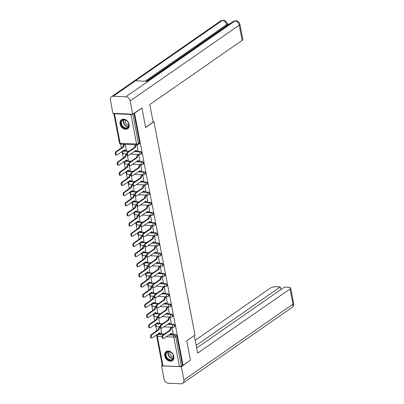 <?xml version="1.0" encoding="UTF-8"?>
<svg xmlns="http://www.w3.org/2000/svg" width="404" height="404" viewBox="0 0 404 404"><rect width="100%" height="100%" fill="white"/><g stroke="black" fill="none" stroke-linecap="round" stroke-linejoin="round"><path stroke-width="0.61" d="M141.233 153.954A1.404 1.071 -124.8 0 0 141.597 152.853A1.404 1.071 -124.8 0 0 140.183 151.505L139.774 151.788A1.404 1.071 55.2 0 1 141.188 153.136A1.404 1.071 55.2 0 1 140.824 154.242L141.233 153.954M143.188 164.12A1.404 1.071 -124.8 0 0 143.551 163.014A1.404 1.071 -124.8 0 0 142.137 161.666L141.728 161.948A1.404 1.071 55.2 0 1 143.142 163.297A1.404 1.071 55.2 0 1 142.779 164.403L143.188 164.12M145.147 174.281A1.404 1.071 -124.8 0 0 145.511 173.18A1.404 1.071 -124.8 0 0 144.097 171.826L143.688 172.109A1.404 1.071 55.2 0 1 145.102 173.462A1.404 1.071 55.2 0 1 144.738 174.563L145.147 174.281M147.101 184.441A1.404 1.071 -124.8 0 0 147.465 183.34A1.404 1.071 -124.8 0 0 146.051 181.987L145.642 182.275A1.404 1.071 55.2 0 1 147.056 183.623A1.404 1.071 55.2 0 1 146.692 184.729L147.101 184.441M149.061 194.607A1.404 1.071 -124.8 0 0 149.424 193.501A1.404 1.071 -124.8 0 0 148.01 192.153L147.601 192.435A1.404 1.071 55.2 0 1 149.015 193.784A1.404 1.071 55.2 0 1 148.652 194.89L149.061 194.607M151.015 204.767A1.404 1.071 -124.8 0 0 151.379 203.667A1.404 1.071 -124.8 0 0 149.965 202.313L149.556 202.596A1.404 1.071 55.2 0 1 150.97 203.949A1.404 1.071 55.2 0 1 150.606 205.05L151.015 204.767M152.975 214.928A1.404 1.071 -124.8 0 0 153.338 213.827A1.404 1.071 -124.8 0 0 151.924 212.474L151.515 212.762A1.404 1.071 55.2 0 1 152.929 214.11A1.404 1.071 55.2 0 1 152.566 215.216L152.975 214.928M154.929 225.094A1.404 1.071 -124.8 0 0 155.293 223.988A1.404 1.071 -124.8 0 0 153.879 222.639L153.469 222.922A1.404 1.071 55.2 0 1 154.883 224.271A1.404 1.071 55.2 0 1 154.52 225.376L154.929 225.094M156.888 235.254A1.404 1.071 -124.8 0 0 157.252 234.153A1.404 1.071 -124.8 0 0 155.838 232.8L155.429 233.083A1.404 1.071 55.2 0 1 156.843 234.436A1.404 1.071 55.2 0 1 156.479 235.537L156.888 235.254M158.843 245.415A1.404 1.071 -124.8 0 0 159.206 244.314A1.404 1.071 -124.8 0 0 157.792 242.961L157.383 243.248A1.404 1.071 55.2 0 1 158.797 244.597A1.404 1.071 55.2 0 1 158.434 245.703L158.843 245.415M160.802 255.581A1.404 1.071 -124.8 0 0 161.166 254.475A1.404 1.071 -124.8 0 0 159.752 253.126L159.343 253.409A1.404 1.071 55.2 0 1 160.757 254.757A1.404 1.071 55.2 0 1 160.393 255.863L160.802 255.581M162.756 265.741A1.404 1.071 -124.8 0 0 163.12 264.64A1.404 1.071 -124.8 0 0 161.706 263.287L161.297 263.57A1.404 1.071 55.2 0 1 162.711 264.923A1.404 1.071 55.2 0 1 162.347 266.024L162.756 265.741M164.716 275.902A1.404 1.071 -124.8 0 0 165.079 274.801A1.404 1.071 -124.8 0 0 163.665 273.447L163.256 273.735A1.404 1.071 55.2 0 1 164.67 275.084A1.404 1.071 55.2 0 1 164.307 276.19L164.716 275.902M166.67 286.067A1.404 1.071 -124.8 0 0 167.034 284.961A1.404 1.071 -124.8 0 0 165.62 283.613L165.211 283.896A1.404 1.071 55.2 0 1 166.625 285.244A1.404 1.071 55.2 0 1 166.266 286.35L166.67 286.067M168.63 296.228A1.404 1.071 -124.8 0 0 168.993 295.127A1.404 1.071 -124.8 0 0 167.579 293.774L167.17 294.056A1.404 1.071 55.2 0 1 168.584 295.41A1.404 1.071 55.2 0 1 168.221 296.511L168.63 296.228M170.584 306.389A1.404 1.071 -124.8 0 0 170.948 305.288A1.404 1.071 -124.8 0 0 169.534 303.934L169.124 304.222A1.404 1.071 55.2 0 1 170.538 305.57A1.404 1.071 55.2 0 1 170.18 306.676L170.584 306.389M172.543 316.554A1.404 1.071 -124.8 0 0 172.907 315.448A1.404 1.071 -124.8 0 0 171.493 314.1L171.084 314.383A1.404 1.071 55.2 0 1 172.498 315.731A1.404 1.071 55.2 0 1 172.134 316.837L172.543 316.554M174.498 326.715A1.404 1.071 -124.8 0 0 174.861 325.609A1.404 1.071 -124.8 0 0 173.447 324.261L173.043 324.543A1.404 1.071 55.2 0 1 174.452 325.897A1.404 1.071 55.2 0 1 174.094 326.998L174.498 326.715M164.741 355.929A5.469 4.181 -124.8 0 0 167.862 360.424A5.469 4.181 -124.8 0 0 172.397 360.605A5.469 4.181 -124.8 0 0 173.811 356.303A5.469 4.181 -124.8 0 0 170.695 351.803A5.469 4.181 -124.8 0 0 166.16 351.621A5.469 4.181 -124.8 0 0 164.741 355.929M120.084 124.018A5.469 4.181 -124.8 0 0 123.2 128.517A5.469 4.181 -124.8 0 0 127.74 128.699A5.469 4.181 -124.8 0 0 129.154 124.392A5.469 4.181 -124.8 0 0 126.038 119.897A5.469 4.181 -124.8 0 0 121.498 119.715A5.469 4.181 -124.8 0 0 120.084 124.018M120.715 144.157L121.442 147.93M122.114 151.414L122.23 152.015M122.473 153.283L123.397 158.09M124.068 161.58L124.185 162.176M124.432 163.443L125.356 168.256M126.028 171.74L126.144 172.336M126.386 173.604L127.311 178.417M127.982 181.901L128.098 182.502M128.346 183.769L129.27 188.577M129.942 192.067L130.058 192.663M130.3 193.93L131.224 198.738M131.896 202.227L132.012 202.823M132.26 204.091L133.184 208.903M133.855 212.388L133.971 212.989M134.214 214.256L135.143 219.064M135.81 222.553L135.926 223.149M136.173 224.417L137.097 229.225M137.769 232.714L137.885 233.31M138.128 234.578L139.057 239.39M139.728 242.875L139.84 243.476M140.087 244.743L141.011 249.551M141.683 253.04L141.799 253.636M142.041 254.904L142.971 259.711M143.642 263.201L143.753 263.797M144.001 265.064L144.925 269.877M145.597 273.362L145.713 273.962M145.955 275.23L146.884 280.038M147.556 283.527L147.667 284.123M147.915 285.391L148.839 290.198M149.51 293.688L149.626 294.284M149.869 295.551L150.798 300.364M151.47 303.848L151.581 304.444M151.828 305.717L152.752 310.524M153.424 314.014L153.54 314.61M153.783 315.877L154.712 320.685M155.383 324.175L155.495 324.771M155.742 326.038L156.666 330.851M157.338 334.335L157.388 334.603M141.92 108.075L134.537 113.206L183.083 365.307L190.466 360.176L186.729 340.764L195.006 335.017L153.934 121.74L145.657 127.487L141.92 108.075L141.531 108.06M113.832 113.413A1.404 0.455 -10.9 0 0 113.812 113.519A1.404 0.455 -10.9 0 0 114.448 113.771L130.901 114.448A1.404 0.455 -10.9 0 0 132.416 114.18M134.148 113.191L134.537 113.206M158.954 333.744L157.802 334.542A1.404 1.071 55.2 0 0 157.257 334.694L158.408 333.896A1.404 1.071 55.2 0 1 158.954 333.744L164.484 333.972M169.857 334.194L175.407 334.421L174.255 335.224A1.404 1.071 55.2 0 1 175.669 336.572L181.351 366.08A1.404 0.455 169.1 0 1 179.447 366.549L162.994 365.873A1.404 0.455 169.1 0 1 162.363 365.62L156.676 336.113A1.404 0.455 169.1 0 0 157.313 336.365L162.994 365.873M181.351 366.08L182.502 365.282L183.083 365.307M173.159 333.492L172.139 327.634L171.281 327.664M160.13 327.139L159.651 327.19M159.575 322.852L158.742 317.968M171.2 323.326L170.18 317.468L169.321 317.504M158.171 316.973L157.696 317.024M157.616 312.686L156.787 307.803M169.246 313.166L168.226 307.308L167.367 307.343M156.217 306.813L155.737 306.863M155.661 302.525L154.828 297.642M167.286 303.005L166.266 297.147L165.408 297.177M154.257 296.652L153.783 296.703M153.702 292.365L152.874 287.481M165.332 292.839L164.312 286.981L163.453 287.017M152.303 286.486L151.823 286.537M151.747 282.199L150.914 277.316M163.373 282.679L162.352 276.821L161.494 276.856M150.344 276.326L149.869 276.376M149.788 272.038L148.955 267.155M161.418 272.518L160.398 266.66L159.54 266.69M148.389 266.165L147.909 266.216M147.834 261.878L147 256.995M159.459 262.353L158.439 256.495L157.58 256.53M146.43 256L145.955 256.05M145.874 251.712L145.041 246.829M157.504 252.192L156.484 246.334L155.626 246.369M144.475 245.839L143.996 245.89M143.92 241.552L143.087 236.668M155.545 242.031L154.525 236.173L153.666 236.204M142.516 235.678L142.041 235.729M141.961 231.391L141.127 226.508M153.591 231.866L152.566 226.008L151.712 226.043M140.562 225.513L140.082 225.563M140.006 221.225L139.173 216.342M151.631 221.705L150.611 215.847L149.753 215.882M138.602 215.352L138.128 215.403M138.047 211.065L137.214 206.181M149.677 211.544L148.652 205.686L147.793 205.717M136.648 205.192L136.168 205.242M136.092 200.904L135.259 196.021M147.718 201.379L146.697 195.521L145.839 195.556M134.689 195.026L134.214 195.076M134.133 190.738L133.3 185.855M145.763 191.218L144.738 185.36L143.88 185.396M132.734 184.865L132.254 184.916M132.179 180.578L131.345 175.695M143.804 181.058L142.784 175.2L141.925 175.235M130.775 174.705L130.3 174.755M130.219 170.417L129.386 165.534M141.849 170.892L140.824 165.034L139.966 165.069M128.82 164.544L128.341 164.59M128.265 160.252L127.432 155.368M139.89 160.731L138.87 154.873L138.011 154.909M126.861 154.379L126.386 154.429M126.306 150.091L125.311 144.349M137.936 150.571L136.936 144.829M123.73 150.823L123.321 151.111A1.404 1.071 55.2 0 0 122.771 151.263L123.18 150.975A1.404 1.071 -124.8 0 1 123.73 150.823L129.26 151.051M134.633 151.273L140.183 151.505M125.684 160.989L125.28 161.272A1.404 1.071 55.2 0 0 124.73 161.423L125.139 161.14A1.404 1.071 -124.8 0 1 125.684 160.989L131.214 161.216M136.592 161.438L142.137 161.666M127.644 171.15L127.235 171.432A1.404 1.071 55.2 0 0 126.684 171.584L127.093 171.301A1.404 1.071 -124.8 0 1 127.644 171.15L133.174 171.377M138.547 171.599L144.097 171.826M129.603 181.31L129.194 181.598A1.404 1.071 55.2 0 0 128.644 181.744L129.053 181.462A1.404 1.071 -124.8 0 1 129.603 181.31L135.128 181.537M140.506 181.76L146.051 181.987M131.558 191.476L131.148 191.759A1.404 1.071 55.2 0 0 130.603 191.91L131.007 191.627A1.404 1.071 -124.8 0 1 131.558 191.476L137.087 191.703M142.461 191.925L148.01 192.153M133.517 201.636L133.108 201.919A1.404 1.071 55.2 0 0 132.557 202.071L132.966 201.788A1.404 1.071 -124.8 0 1 133.517 201.636L139.042 201.864M144.42 202.086L149.965 202.313M135.471 211.797L135.062 212.08A1.404 1.071 55.2 0 0 134.517 212.231L134.921 211.948A1.404 1.071 -124.8 0 1 135.471 211.797L141.001 212.024M146.374 212.246L151.924 212.474M137.431 221.963L137.022 222.245A1.404 1.071 55.2 0 0 136.471 222.397L136.88 222.114A1.404 1.071 -124.8 0 1 137.431 221.963L142.96 222.19M148.334 222.412L153.879 222.639M139.385 232.123L138.976 232.406A1.404 1.071 55.2 0 0 138.431 232.558L138.835 232.275A1.404 1.071 -124.8 0 1 139.385 232.123L144.915 232.351M150.288 232.573L155.838 232.8M141.344 242.284L140.935 242.567A1.404 1.071 55.2 0 0 140.385 242.718L140.794 242.435A1.404 1.071 -124.8 0 1 141.344 242.284L146.874 242.511M152.247 242.733L157.792 242.961M143.299 252.45L142.89 252.732A1.404 1.071 55.2 0 0 142.344 252.884L142.748 252.601A1.404 1.071 -124.8 0 1 143.299 252.45L148.829 252.677M154.202 252.899L159.752 253.126M145.258 262.61L144.849 262.893A1.404 1.071 55.2 0 0 144.299 263.044L144.708 262.762A1.404 1.071 -124.8 0 1 145.258 262.61L150.788 262.837M156.161 263.06L161.706 263.287M147.213 272.771L146.803 273.054A1.404 1.071 55.2 0 0 146.258 273.205L146.662 272.922A1.404 1.071 -124.8 0 1 147.213 272.771L152.742 272.998M158.116 273.22L163.665 273.447M149.172 282.936L148.763 283.219A1.404 1.071 55.2 0 0 148.212 283.371L148.621 283.088A1.404 1.071 -124.8 0 1 149.172 282.936L154.702 283.164M160.075 283.381L165.62 283.613M151.126 293.097L150.717 293.38A1.404 1.071 55.2 0 0 150.172 293.531L150.576 293.248A1.404 1.071 -124.8 0 1 151.126 293.097L156.656 293.324M162.029 293.546L167.579 293.774M153.086 303.258L152.677 303.54A1.404 1.071 55.2 0 0 152.126 303.692L152.535 303.409A1.404 1.071 -124.8 0 1 153.086 303.258L158.615 303.485M163.989 303.707L169.534 303.934M155.04 313.423L154.631 313.706A1.404 1.071 55.2 0 0 154.086 313.858L154.49 313.575A1.404 1.071 -124.8 0 1 155.04 313.423L160.57 313.65M165.943 313.868L171.493 314.1M156.999 323.584L156.59 323.867A1.404 1.071 55.2 0 0 156.04 324.018L156.449 323.735A1.404 1.071 -124.8 0 1 156.999 323.584L162.529 323.811M167.902 324.033L173.447 324.261M153.081 121.705L153.934 121.74M161.529 333.012L160.701 328.129M133.982 113.307L139.638 142.693A1.404 1.071 55.2 0 1 139.274 143.794L138.123 144.592A1.404 1.071 55.2 0 0 138.486 143.491L139.638 142.693M182.502 365.282L176.821 335.774A1.404 1.071 -124.8 0 0 175.407 334.421M172.129 327.634L171.306 328.205A1.404 0.783 92.4 0 0 170.816 330.023L170.059 329.992A1.404 0.783 -87.6 0 1 170.549 328.174L171.372 327.599M170.836 330.119L163.413 335.275A1.611 0.899 92.4 0 0 162.807 337.057A1.611 0.899 92.4 0 0 163.635 338.38A1.611 0.899 92.4 0 0 163.989 338.269L171.427 333.214A1.404 0.783 92.4 0 0 172.114 334.098L171.357 334.068A1.404 0.783 -87.6 0 1 170.786 333.553M163.635 338.38L162.878 338.35A1.611 0.899 -87.6 0 1 162.049 337.022A1.611 0.899 -87.6 0 1 162.655 335.244L170.079 330.088M172.114 334.098A1.404 0.783 92.4 0 0 172.422 334.002L173.255 333.426M160.186 327.376L159.681 327.725A1.404 0.783 92.4 0 0 159.191 329.543L151.788 334.795A1.611 0.899 92.4 0 0 151.182 336.577A1.611 0.899 92.4 0 0 152.01 337.906A1.611 0.899 92.4 0 0 152.364 337.789L159.802 332.734A1.404 0.783 92.4 0 0 160.489 333.618A1.404 0.783 92.4 0 0 160.797 333.522L161.625 332.946M160.489 333.618L159.732 333.588A1.404 0.783 -87.6 0 1 159.156 333.073M152.01 337.906L151.253 337.875A1.611 0.899 -87.6 0 1 150.424 336.547A1.611 0.899 -87.6 0 1 151.03 334.764L158.434 329.512A1.404 0.783 -87.6 0 1 158.923 327.695L159.681 327.725M159.747 327.124L158.923 327.695M158.454 329.608L159.206 329.639M170.175 317.468L169.352 318.039A1.404 0.783 92.4 0 0 168.857 319.857L168.104 319.827A1.404 0.783 -87.6 0 1 168.594 318.009L169.417 317.438M168.877 319.958L161.454 325.109A1.611 0.899 92.4 0 0 160.853 326.892A1.611 0.899 92.4 0 0 161.676 328.22A1.611 0.899 92.4 0 0 162.034 328.109L169.473 323.054A1.404 0.783 92.4 0 0 170.16 323.937L169.402 323.907A1.404 0.783 -87.6 0 1 168.827 323.387M161.676 328.22L160.923 328.189A1.611 0.899 -87.6 0 1 160.095 326.861A1.611 0.899 -87.6 0 1 160.701 325.079L168.12 319.928M170.16 323.937A1.404 0.783 92.4 0 0 170.468 323.836L171.296 323.261M168.216 307.308L167.392 307.878A1.404 0.783 92.4 0 0 166.903 309.696L166.145 309.666A1.404 0.783 -87.6 0 1 166.635 307.848L167.458 307.277M166.918 309.792L159.499 314.948A1.611 0.899 92.4 0 0 158.893 316.731A1.611 0.899 92.4 0 0 159.721 318.059A1.611 0.899 92.4 0 0 160.075 317.948L167.514 312.888A1.404 0.783 92.4 0 0 168.2 313.777L167.443 313.741A1.404 0.783 -87.6 0 1 166.872 313.226M159.721 318.059L158.964 318.029A1.611 0.899 -87.6 0 1 158.136 316.701A1.611 0.899 -87.6 0 1 158.742 314.918L166.165 309.762M168.2 313.777A1.404 0.783 92.4 0 0 168.508 313.676L169.337 313.1M186.729 340.774L194.248 335.542M194.263 335.542L197.647 353.131L290.042 288.961A4.207 1.358 -10.9 0 0 290.683 288.022A4.207 1.358 -10.9 0 0 288.779 287.269L284.451 287.093L196.672 348.061M182.765 383.335A4.313 3.298 -124.8 0 0 183.881 379.942L292.971 304.172A4.207 1.358 -10.9 0 0 293.612 303.232C293.9 304.98 293.314 306.424 291.855 307.565L182.765 383.335A4.313 3.298 -124.8 0 1 181.078 383.8L168.463 383.28A4.313 3.298 -124.8 0 1 164.115 379.129L161.565 365.873L162.307 365.352M183.881 379.942L181.325 366.686L161.565 365.873M280.836 289.602L280.32 286.921L275.993 286.744A4.207 1.358 -10.9 0 0 270.276 288.148L195.177 340.309M280.32 286.921L196.157 345.38M181.325 366.686L190.203 360.363M145.637 127.366L153.167 122.139L149.778 104.55L242.173 40.375L239.244 25.164L130.154 100.934L132.704 114.191L141.834 108.075M130.154 100.934A4.313 3.298 -124.8 0 0 125.806 96.783L148.071 81.32L135.456 80.8L113.191 96.263L125.806 96.783M113.191 96.263A4.313 3.298 -124.8 0 0 111.504 96.728A4.313 3.298 -124.8 0 0 110.388 100.121L112.938 113.378L132.704 114.191M229.603 24.003L227.28 23.907M239.885 24.23L239.183 22.568C238.517 22.074 239.183 21.488 235.825 20.72L234.896 21.013A4.313 3.298 -124.8 0 1 239.244 25.164A4.207 1.358 -10.9 0 0 239.885 24.23L242.814 39.441A4.207 1.358 169.1 0 1 242.173 40.375M226.77 25.528L226.599 24.644L227.24 23.705L227.412 24.588A4.207 1.358 169.1 0 1 226.77 25.528L146.531 81.255M145.172 81.199L226.599 24.644A4.313 3.298 -124.8 0 0 222.281 20.493L220.594 20.957L111.504 96.728M170.422 360.307A4.732 3.616 55.2 0 1 165.65 355.747A4.732 3.616 55.2 0 1 168.726 351.51A4.732 3.616 55.2 0 1 173.498 356.07A4.732 3.616 55.2 0 1 170.422 360.307M168.973 351.707A4.383 3.348 -124.8 0 0 167.261 352.182A4.383 3.348 -124.8 0 0 166.453 356.692A4.383 3.348 -124.8 0 0 170.544 359.848A4.383 3.348 -124.8 0 0 172.261 359.378A4.383 3.348 -124.8 0 0 173.064 354.869A4.383 3.348 -124.8 0 0 168.973 351.707M170.129 351.95A3.121 2.384 -124.8 0 0 170.357 355.025A3.121 2.384 -124.8 0 0 173.028 356.798A3.121 2.384 -124.8 0 0 173.478 356.767M166.473 351.445L166.564 351.384A5.434 4.151 -124.8 0 0 166.473 351.445A5.434 4.151 -124.8 0 0 165.473 357.04A5.434 4.151 -124.8 0 0 170.549 360.954A5.434 4.151 -124.8 0 0 172.675 360.368A5.434 4.151 -124.8 0 0 172.776 360.292M125.76 128.396A4.732 3.616 55.2 0 1 120.993 123.841A4.732 3.616 55.2 0 1 124.068 119.604A4.732 3.616 55.2 0 1 128.841 124.159A4.732 3.616 55.2 0 1 125.76 128.396M124.316 119.801A4.383 3.348 -124.8 0 0 122.604 120.271A4.383 3.348 -124.8 0 0 121.796 124.785A4.383 3.348 -124.8 0 0 125.886 127.942A4.383 3.348 -124.8 0 0 127.598 127.472A4.383 3.348 -124.8 0 0 128.406 122.957A4.383 3.348 -124.8 0 0 124.316 119.801M125.472 120.044A3.121 2.384 -124.8 0 0 125.7 123.119A3.121 2.384 -124.8 0 0 128.366 124.887A3.121 2.384 -124.8 0 0 128.82 124.861M121.922 119.468A5.434 4.151 -124.8 0 0 121.816 119.539A5.434 4.151 -124.8 0 0 120.816 125.129A5.434 4.151 -124.8 0 0 125.886 129.048A5.434 4.151 -124.8 0 0 128.012 128.462A5.434 4.151 -124.8 0 0 128.118 128.386L128.012 128.462M158.227 317.211L157.722 317.564A1.404 0.783 92.4 0 0 157.232 319.382L149.828 324.634A1.611 0.899 92.4 0 0 149.222 326.417A1.611 0.899 92.4 0 0 150.051 327.74A1.611 0.899 92.4 0 0 150.404 327.629L157.848 322.574A1.404 0.783 92.4 0 0 158.53 323.458A1.404 0.783 92.4 0 0 158.838 323.362L159.671 322.786M158.53 323.458L157.777 323.427A1.404 0.783 -87.6 0 1 157.201 322.912M150.051 327.74L149.298 327.71A1.611 0.899 -87.6 0 1 148.47 326.381A1.611 0.899 -87.6 0 1 149.076 324.604L156.474 319.352A1.404 0.783 -87.6 0 1 156.969 317.529L157.722 317.564M157.792 316.958L156.969 317.529M156.494 319.448L157.252 319.478M156.272 307.05L155.767 307.399A1.404 0.783 92.4 0 0 155.277 309.217L147.874 314.469A1.611 0.899 92.4 0 0 147.268 316.251A1.611 0.899 92.4 0 0 148.096 317.579A1.611 0.899 92.4 0 0 148.45 317.468L155.888 312.408A1.404 0.783 92.4 0 0 156.575 313.297A1.404 0.783 92.4 0 0 156.883 313.196L157.712 312.62M156.575 313.297L155.818 313.267A1.404 0.783 -87.6 0 1 155.242 312.746M148.096 317.579L147.339 317.549A1.611 0.899 -87.6 0 1 146.511 316.221A1.611 0.899 -87.6 0 1 147.117 314.438L154.52 309.186A1.404 0.783 -87.6 0 1 155.01 307.368L155.767 307.399M155.833 306.798L155.01 307.368M154.54 309.287L155.293 309.318M166.261 297.147L165.438 297.718A1.404 0.783 92.4 0 0 164.943 299.536L164.191 299.505A1.404 0.783 -87.6 0 1 164.681 297.687L165.504 297.112M164.963 299.632L157.54 304.788A1.611 0.899 92.4 0 0 156.939 306.57A1.611 0.899 92.4 0 0 157.762 307.893A1.611 0.899 92.4 0 0 158.121 307.782L165.559 302.727A1.404 0.783 92.4 0 0 166.241 303.611L165.488 303.581A1.404 0.783 -87.6 0 1 164.913 303.066M157.762 307.893L157.01 307.863A1.611 0.899 -87.6 0 1 156.181 306.535A1.611 0.899 -87.6 0 1 156.787 304.757L164.206 299.601M166.241 303.611A1.404 0.783 92.4 0 0 166.554 303.515L167.382 302.939M164.302 286.981L163.479 287.552A1.404 0.783 92.4 0 0 162.989 289.37L162.231 289.34A1.404 0.783 -87.6 0 1 162.721 287.522L163.544 286.951M163.004 289.471L155.585 294.622A1.611 0.899 92.4 0 0 154.979 296.405A1.611 0.899 92.4 0 0 155.808 297.733A1.611 0.899 92.4 0 0 156.161 297.622L163.6 292.567A1.404 0.783 92.4 0 0 164.287 293.45L163.529 293.42A1.404 0.783 -87.6 0 1 162.958 292.9M155.808 297.733L155.05 297.703A1.611 0.899 -87.6 0 1 154.222 296.374A1.611 0.899 -87.6 0 1 154.828 294.592L162.251 289.441M164.287 293.45A1.404 0.783 92.4 0 0 164.595 293.349L165.423 292.774M162.342 276.821L161.519 277.391A1.404 0.783 92.4 0 0 161.029 279.209L160.277 279.179A1.404 0.783 -87.6 0 1 160.767 277.361L161.59 276.791M161.05 279.31L153.626 284.461A1.611 0.899 92.4 0 0 153.025 286.244A1.611 0.899 92.4 0 0 153.848 287.572A1.611 0.899 92.4 0 0 154.207 287.461L161.645 282.401A1.404 0.783 92.4 0 0 162.327 283.29L161.575 283.255A1.404 0.783 -87.6 0 1 160.999 282.739M153.848 287.572L153.096 287.542A1.611 0.899 -87.6 0 1 152.268 286.214A1.611 0.899 -87.6 0 1 152.874 284.431L160.292 279.275M162.327 283.29A1.404 0.783 92.4 0 0 162.64 283.189L163.469 282.613M154.313 296.889L153.808 297.238A1.404 0.783 92.4 0 0 153.318 299.056L145.915 304.308A1.611 0.899 92.4 0 0 145.309 306.091A1.611 0.899 92.4 0 0 146.137 307.419A1.611 0.899 92.4 0 0 146.49 307.303L153.934 302.248A1.404 0.783 92.4 0 0 154.616 303.131A1.404 0.783 92.4 0 0 154.924 303.035L155.757 302.46M154.616 303.131L153.863 303.101A1.404 0.783 -87.6 0 1 153.288 302.586M146.137 307.419L145.384 307.388A1.611 0.899 -87.6 0 1 144.556 306.06A1.611 0.899 -87.6 0 1 145.162 304.278L152.561 299.026A1.404 0.783 -87.6 0 1 153.055 297.208L153.808 297.238M153.879 296.637L153.055 297.208M152.581 299.122L153.338 299.152M152.358 286.724L151.853 287.077A1.404 0.783 92.4 0 0 151.359 288.895L143.96 294.147A1.611 0.899 92.4 0 0 143.354 295.93A1.611 0.899 92.4 0 0 144.183 297.253A1.611 0.899 92.4 0 0 144.536 297.142L151.975 292.087A1.404 0.783 92.4 0 0 152.662 292.971A1.404 0.783 92.4 0 0 152.97 292.875L153.798 292.299M152.662 292.971L151.904 292.94A1.404 0.783 -87.6 0 1 151.328 292.425M144.183 297.253L143.425 297.223A1.611 0.899 -87.6 0 1 142.597 295.895A1.611 0.899 -87.6 0 1 143.203 294.117L150.606 288.865A1.404 0.783 -87.6 0 1 151.096 287.047L151.853 287.077M151.919 286.471L151.096 287.047M150.626 288.961L151.379 288.991M150.399 276.563L149.894 276.912A1.404 0.783 92.4 0 0 149.404 278.73L142.001 283.982A1.611 0.899 92.4 0 0 141.395 285.764A1.611 0.899 92.4 0 0 142.223 287.093A1.611 0.899 92.4 0 0 142.577 286.981L150.02 281.921A1.404 0.783 92.4 0 0 150.702 282.81A1.404 0.783 92.4 0 0 151.01 282.709L151.843 282.133M150.702 282.81L149.95 282.78A1.404 0.783 -87.6 0 1 149.374 282.26M142.223 287.093L141.471 287.062A1.611 0.899 -87.6 0 1 140.643 285.734A1.611 0.899 -87.6 0 1 141.249 283.951L148.647 278.699A1.404 0.783 -87.6 0 1 149.142 276.881L149.894 276.912M149.965 276.311L149.142 276.881M148.667 278.8L149.424 278.831M160.388 266.66L159.565 267.231A1.404 0.783 92.4 0 0 159.075 269.049L158.317 269.019A1.404 0.783 -87.6 0 1 158.807 267.201L159.631 266.625M159.09 269.145L151.672 274.301A1.611 0.899 92.4 0 0 151.066 276.084A1.611 0.899 92.4 0 0 151.894 277.412A1.611 0.899 92.4 0 0 152.247 277.296L159.686 272.24A1.404 0.783 92.4 0 0 160.373 273.124L159.615 273.094A1.404 0.783 -87.6 0 1 159.045 272.579M151.894 277.412L151.136 277.376A1.611 0.899 -87.6 0 1 150.308 276.053A1.611 0.899 -87.6 0 1 150.914 274.271L158.338 269.114M160.373 273.124A1.404 0.783 92.4 0 0 160.681 273.028L161.509 272.453M148.445 266.403L147.94 266.751A1.404 0.783 92.4 0 0 147.445 268.569L140.047 273.821A1.611 0.899 92.4 0 0 139.441 275.604A1.611 0.899 92.4 0 0 140.269 276.932A1.611 0.899 92.4 0 0 140.622 276.816L148.061 271.761A1.404 0.783 92.4 0 0 148.748 272.644A1.404 0.783 92.4 0 0 149.056 272.549L149.884 271.973M148.748 272.644L147.99 272.614A1.404 0.783 -87.6 0 1 147.415 272.099M140.269 276.932L139.511 276.902A1.611 0.899 -87.6 0 1 138.683 275.573A1.611 0.899 -87.6 0 1 139.289 273.791L146.692 268.539A1.404 0.783 -87.6 0 1 147.182 266.721L147.94 266.751M148.005 266.15L147.182 266.721M146.713 268.635L147.465 268.665M158.429 256.495L157.605 257.065A1.404 0.783 92.4 0 0 157.116 258.888L156.363 258.853A1.404 0.783 -87.6 0 1 156.853 257.035L157.676 256.464M157.136 258.984L149.712 264.14A1.611 0.899 92.4 0 0 149.111 265.918A1.611 0.899 92.4 0 0 149.934 267.246A1.611 0.899 92.4 0 0 150.293 267.135L157.732 262.08A1.404 0.783 92.4 0 0 158.413 262.964L157.661 262.933A1.404 0.783 -87.6 0 1 157.085 262.413M149.934 267.246L149.182 267.216A1.611 0.899 -87.6 0 1 148.354 265.888A1.611 0.899 -87.6 0 1 148.96 264.105L156.378 258.954M158.413 262.964A1.404 0.783 92.4 0 0 158.727 262.868L159.555 262.287M146.485 256.237L145.98 256.591A1.404 0.783 92.4 0 0 145.491 258.409L138.087 263.661A1.611 0.899 92.4 0 0 137.481 265.443A1.611 0.899 92.4 0 0 138.309 266.766A1.611 0.899 92.4 0 0 138.663 266.655L146.107 261.6A1.404 0.783 92.4 0 0 146.788 262.484A1.404 0.783 92.4 0 0 147.096 262.388L147.93 261.812M146.788 262.484L146.036 262.454A1.404 0.783 -87.6 0 1 145.46 261.938M138.309 266.766L137.557 266.736A1.611 0.899 -87.6 0 1 136.729 265.408A1.611 0.899 -87.6 0 1 137.33 263.63L144.733 258.378A1.404 0.783 -87.6 0 1 145.228 256.56L145.98 256.591M146.051 255.984L145.228 256.56M144.753 258.474L145.511 258.504M156.474 246.334L155.651 246.905A1.404 0.783 92.4 0 0 155.161 248.723L154.404 248.692A1.404 0.783 -87.6 0 1 154.894 246.874L155.717 246.304M155.176 248.824L147.758 253.975A1.611 0.899 92.4 0 0 147.152 255.757A1.611 0.899 92.4 0 0 147.98 257.085A1.611 0.899 92.4 0 0 148.334 256.974L155.772 251.914A1.404 0.783 92.4 0 0 156.459 252.803L155.702 252.768A1.404 0.783 -87.6 0 1 155.131 252.253M147.98 257.085L147.223 257.055A1.611 0.899 -87.6 0 1 146.394 255.727A1.611 0.899 -87.6 0 1 147 253.944L154.424 248.788M156.459 252.803A1.404 0.783 92.4 0 0 156.767 252.702L157.595 252.126M144.526 246.076L144.026 246.425A1.404 0.783 92.4 0 0 143.531 248.243L136.133 253.495A1.611 0.899 92.4 0 0 135.527 255.278A1.611 0.899 92.4 0 0 136.355 256.606A1.611 0.899 92.4 0 0 136.709 256.495L144.147 251.434A1.404 0.783 92.4 0 0 144.834 252.323A1.404 0.783 92.4 0 0 145.142 252.222L145.97 251.647M144.834 252.323L144.077 252.293A1.404 0.783 -87.6 0 1 143.501 251.773M136.355 256.606L135.598 256.575A1.611 0.899 -87.6 0 1 134.769 255.247A1.611 0.899 -87.6 0 1 135.375 253.465L142.779 248.213A1.404 0.783 -87.6 0 1 143.268 246.395L144.026 246.425M144.092 245.824L143.268 246.395M142.799 248.314L143.551 248.344M154.515 236.173L153.692 236.744A1.404 0.783 92.4 0 0 153.202 238.562L152.449 238.532A1.404 0.783 -87.6 0 1 152.939 236.714L153.762 236.138M153.222 238.658L145.799 243.814A1.611 0.899 92.4 0 0 145.198 245.597A1.611 0.899 92.4 0 0 146.021 246.925A1.611 0.899 92.4 0 0 146.379 246.809L153.818 241.754A1.404 0.783 92.4 0 0 154.5 242.637L153.747 242.607A1.404 0.783 -87.6 0 1 153.172 242.092M146.021 246.925L145.268 246.889A1.611 0.899 -87.6 0 1 144.44 245.566A1.611 0.899 -87.6 0 1 145.046 243.784L152.465 238.628M154.5 242.637A1.404 0.783 92.4 0 0 154.813 242.541L155.641 241.966M142.572 235.916L142.067 236.264A1.404 0.783 92.4 0 0 141.577 238.082L134.173 243.334A1.611 0.899 92.4 0 0 133.567 245.117A1.611 0.899 92.4 0 0 134.396 246.445A1.611 0.899 92.4 0 0 134.749 246.329L142.193 241.274A1.404 0.783 92.4 0 0 142.875 242.158A1.404 0.783 92.4 0 0 143.183 242.062L144.016 241.486M142.875 242.158L142.122 242.127A1.404 0.783 -87.6 0 1 141.546 241.612M134.396 246.445L133.638 246.415A1.611 0.899 -87.6 0 1 132.815 245.087A1.611 0.899 -87.6 0 1 133.416 243.304L140.819 238.052A1.404 0.783 -87.6 0 1 141.314 236.234L142.067 236.264M142.137 235.663L141.314 236.234M140.839 238.148L141.597 238.178M152.561 226.008L151.737 226.578A1.404 0.783 92.4 0 0 151.248 228.401L150.49 228.366A1.404 0.783 -87.6 0 1 150.98 226.548L151.803 225.977M151.263 228.497L143.844 233.653A1.611 0.899 92.4 0 0 143.238 235.431A1.611 0.899 92.4 0 0 144.066 236.759A1.611 0.899 92.4 0 0 144.42 236.648L151.859 231.593A1.404 0.783 92.4 0 0 152.545 232.477L151.788 232.446A1.404 0.783 -87.6 0 1 151.217 231.926M144.066 236.759L143.309 236.729A1.611 0.899 -87.6 0 1 142.481 235.401A1.611 0.899 -87.6 0 1 143.087 233.618L150.51 228.467M152.545 232.477A1.404 0.783 92.4 0 0 152.853 232.381L153.682 231.8M140.612 225.75L140.112 226.104A1.404 0.783 92.4 0 0 139.617 227.922L132.219 233.174A1.611 0.899 92.4 0 0 131.613 234.956A1.611 0.899 92.4 0 0 132.441 236.279A1.611 0.899 92.4 0 0 132.795 236.168L140.233 231.113A1.404 0.783 92.4 0 0 140.92 231.997A1.404 0.783 92.4 0 0 141.228 231.901L142.056 231.325M140.92 231.997L140.163 231.967A1.404 0.783 -87.6 0 1 139.587 231.452M132.441 236.279L131.684 236.249A1.611 0.899 -87.6 0 1 130.856 234.921A1.611 0.899 -87.6 0 1 131.462 233.143L138.865 227.891A1.404 0.783 -87.6 0 1 139.355 226.073L140.112 226.104M140.178 225.498L139.355 226.073M138.88 227.987L139.638 228.018M150.601 215.847L149.778 216.418A1.404 0.783 92.4 0 0 149.288 218.236L148.531 218.205A1.404 0.783 -87.6 0 1 149.026 216.387L149.849 215.817M149.308 218.337L141.885 223.488A1.611 0.899 92.4 0 0 141.279 225.27A1.611 0.899 92.4 0 0 142.107 226.599A1.611 0.899 92.4 0 0 142.466 226.487L149.904 221.427A1.404 0.783 92.4 0 0 150.586 222.316L149.833 222.281A1.404 0.783 -87.6 0 1 149.258 221.766M142.107 226.599L141.355 226.568A1.611 0.899 -87.6 0 1 140.526 225.24A1.611 0.899 -87.6 0 1 141.132 223.457L148.551 218.301M150.586 222.316A1.404 0.783 92.4 0 0 150.894 222.215L151.727 221.639M138.658 215.59L138.153 215.938A1.404 0.783 92.4 0 0 137.663 217.756L130.26 223.008A1.611 0.899 92.4 0 0 129.654 224.791A1.611 0.899 92.4 0 0 130.482 226.119A1.611 0.899 92.4 0 0 130.835 226.008L138.279 220.953A1.404 0.783 92.4 0 0 138.961 221.836A1.404 0.783 92.4 0 0 139.269 221.735L140.102 221.16M138.961 221.836L138.208 221.806A1.404 0.783 -87.6 0 1 137.633 221.286M130.482 226.119L129.724 226.088A1.611 0.899 -87.6 0 1 128.901 224.76A1.611 0.899 -87.6 0 1 129.502 222.978L136.906 217.726A1.404 0.783 -87.6 0 1 137.4 215.908L138.153 215.938M138.224 215.337L137.4 215.908M136.926 217.827L137.683 217.857M148.647 205.686L147.824 206.257A1.404 0.783 92.4 0 0 147.334 208.075L146.576 208.045A1.404 0.783 -87.6 0 1 147.066 206.227L147.889 205.651M147.349 208.171L139.93 213.327A1.611 0.899 92.4 0 0 139.324 215.11A1.611 0.899 92.4 0 0 140.153 216.438A1.611 0.899 92.4 0 0 140.506 216.322L147.945 211.267A1.404 0.783 92.4 0 0 148.632 212.151L147.874 212.12A1.404 0.783 -87.6 0 1 147.303 211.605M140.153 216.438L139.395 216.403A1.611 0.899 -87.6 0 1 138.567 215.079A1.611 0.899 -87.6 0 1 139.173 213.297L146.596 208.141M148.632 212.151A1.404 0.783 92.4 0 0 148.94 212.055L149.768 211.479M136.698 205.429L136.198 205.777A1.404 0.783 92.4 0 0 135.704 207.595L128.305 212.847A1.611 0.899 92.4 0 0 127.699 214.63A1.611 0.899 92.4 0 0 128.528 215.958A1.611 0.899 92.4 0 0 128.881 215.847L136.32 210.787A1.404 0.783 92.4 0 0 137.007 211.676A1.404 0.783 92.4 0 0 137.315 211.575L138.143 210.999M137.007 211.676L136.249 211.64A1.404 0.783 -87.6 0 1 135.673 211.125M128.528 215.958L127.77 215.928A1.611 0.899 -87.6 0 1 126.942 214.6A1.611 0.899 -87.6 0 1 127.548 212.817L134.951 207.565A1.404 0.783 -87.6 0 1 135.441 205.747L136.198 205.777M136.264 205.176L135.441 205.747M134.966 207.661L135.724 207.691M146.687 195.521L145.864 196.097A1.404 0.783 92.4 0 0 145.374 197.915L144.617 197.879A1.404 0.783 -87.6 0 1 145.112 196.061L145.935 195.491M145.395 198.011L137.971 203.167A1.611 0.899 92.4 0 0 137.365 204.944A1.611 0.899 92.4 0 0 138.193 206.272A1.611 0.899 92.4 0 0 138.552 206.161L145.99 201.106A1.404 0.783 92.4 0 0 146.672 201.99L145.92 201.96A1.404 0.783 -87.6 0 1 145.344 201.439M138.193 206.272L137.441 206.242A1.611 0.899 -87.6 0 1 136.613 204.914A1.611 0.899 -87.6 0 1 137.219 203.131L144.637 197.98M146.672 201.99A1.404 0.783 92.4 0 0 146.98 201.894L147.814 201.313M134.744 195.263L134.239 195.617A1.404 0.783 92.4 0 0 133.749 197.435L126.346 202.687A1.611 0.899 92.4 0 0 125.74 204.469A1.611 0.899 92.4 0 0 126.568 205.793A1.611 0.899 92.4 0 0 126.922 205.681L134.365 200.626A1.404 0.783 92.4 0 0 135.047 201.51A1.404 0.783 92.4 0 0 135.355 201.414L136.188 200.838M135.047 201.51L134.29 201.48A1.404 0.783 -87.6 0 1 133.719 200.965M126.568 205.793L125.811 205.762A1.611 0.899 -87.6 0 1 124.987 204.434A1.611 0.899 -87.6 0 1 125.588 202.656L132.992 197.404A1.404 0.783 -87.6 0 1 133.487 195.587L134.239 195.617M134.31 195.011L133.487 195.587M133.012 197.5L133.769 197.531M144.733 185.36L143.91 185.931A1.404 0.783 92.4 0 0 143.42 187.749L142.662 187.719A1.404 0.783 -87.6 0 1 143.152 185.901L143.976 185.33M143.435 187.85L136.017 193.001A1.611 0.899 92.4 0 0 135.411 194.784A1.611 0.899 92.4 0 0 136.239 196.112A1.611 0.899 92.4 0 0 136.592 196.001L144.031 190.941A1.404 0.783 92.4 0 0 144.718 191.829L143.96 191.794A1.404 0.783 -87.6 0 1 143.385 191.279M136.239 196.112L135.481 196.081A1.611 0.899 -87.6 0 1 134.653 194.753A1.611 0.899 -87.6 0 1 135.259 192.971L142.683 187.815M144.718 191.829A1.404 0.783 92.4 0 0 145.026 191.728L145.854 191.153M132.785 185.103L132.285 185.451A1.404 0.783 92.4 0 0 131.79 187.269L124.392 192.521A1.611 0.899 92.4 0 0 123.786 194.304A1.611 0.899 92.4 0 0 124.614 195.632A1.611 0.899 92.4 0 0 124.967 195.521L132.406 190.466A1.404 0.783 92.4 0 0 133.093 191.35A1.404 0.783 92.4 0 0 133.401 191.249L134.229 190.673M133.093 191.35L132.335 191.319A1.404 0.783 -87.6 0 1 131.76 190.799M124.614 195.632L123.856 195.602A1.611 0.899 -87.6 0 1 123.028 194.273A1.611 0.899 -87.6 0 1 123.634 192.491L131.037 187.239A1.404 0.783 -87.6 0 1 131.527 185.421L132.285 185.451M132.35 184.85L131.527 185.421M131.053 187.34L131.81 187.37M142.774 175.2L141.95 175.77A1.404 0.783 92.4 0 0 141.461 177.588L140.703 177.558A1.404 0.783 -87.6 0 1 141.198 175.74L142.021 175.164M141.481 177.684L134.057 182.84A1.611 0.899 92.4 0 0 133.451 184.623A1.611 0.899 92.4 0 0 134.279 185.951A1.611 0.899 92.4 0 0 134.638 185.835L142.077 180.78A1.404 0.783 92.4 0 0 142.758 181.664L142.006 181.633A1.404 0.783 -87.6 0 1 141.43 181.118M134.279 185.951L133.527 185.916A1.611 0.899 -87.6 0 1 132.699 184.593A1.611 0.899 -87.6 0 1 133.305 182.81L140.723 177.654M142.758 181.664A1.404 0.783 92.4 0 0 143.067 181.568L143.9 180.992M130.83 174.942L130.325 175.291A1.404 0.783 92.4 0 0 129.836 177.109L122.432 182.361A1.611 0.899 92.4 0 0 121.826 184.143A1.611 0.899 92.4 0 0 122.654 185.471A1.611 0.899 92.4 0 0 123.008 185.36L130.452 180.3A1.404 0.783 92.4 0 0 131.133 181.189A1.404 0.783 92.4 0 0 131.441 181.088L132.275 180.512M131.133 181.189L130.376 181.154A1.404 0.783 -87.6 0 1 129.805 180.638M122.654 185.471L121.897 185.441A1.611 0.899 -87.6 0 1 121.074 184.113A1.611 0.899 -87.6 0 1 121.675 182.33L129.078 177.078A1.404 0.783 -87.6 0 1 129.568 175.26L130.325 175.291M130.391 174.69L129.568 175.26M129.098 177.174L129.856 177.204M140.819 165.034L139.996 165.61A1.404 0.783 92.4 0 0 139.506 167.428L138.749 167.392A1.404 0.783 -87.6 0 1 139.239 165.574L140.062 165.004M139.521 167.524L132.103 172.68A1.611 0.899 92.4 0 0 131.497 174.457A1.611 0.899 92.4 0 0 132.325 175.785A1.611 0.899 92.4 0 0 132.679 175.674L140.117 170.619A1.404 0.783 92.4 0 0 140.804 171.503L140.047 171.473A1.404 0.783 -87.6 0 1 139.471 170.958M132.325 175.785L131.568 175.755A1.611 0.899 -87.6 0 1 130.739 174.427A1.611 0.899 -87.6 0 1 131.345 172.644L138.769 167.493M140.804 171.503A1.404 0.783 92.4 0 0 141.112 171.407L141.94 170.826M128.871 164.776L128.371 165.13A1.404 0.783 92.4 0 0 127.876 166.948L120.478 172.2A1.611 0.899 92.4 0 0 119.872 173.983A1.611 0.899 92.4 0 0 120.7 175.311A1.611 0.899 92.4 0 0 121.054 175.195L128.492 170.14A1.404 0.783 92.4 0 0 129.179 171.023A1.404 0.783 92.4 0 0 129.487 170.927L130.315 170.352M129.179 171.023L128.422 170.993A1.404 0.783 -87.6 0 1 127.846 170.478M120.7 175.311L119.943 175.275A1.611 0.899 -87.6 0 1 119.114 173.952A1.611 0.899 -87.6 0 1 119.72 172.17L127.124 166.918A1.404 0.783 -87.6 0 1 127.614 165.1L128.371 165.13M128.437 164.524L127.614 165.1M127.139 167.014L127.896 167.044M138.86 154.873L138.037 155.444A1.404 0.783 92.4 0 0 137.547 157.262L136.789 157.232A1.404 0.783 -87.6 0 1 137.284 155.414L138.107 154.843M137.567 157.363L130.144 162.514A1.611 0.899 92.4 0 0 129.538 164.297A1.611 0.899 92.4 0 0 130.366 165.625A1.611 0.899 92.4 0 0 130.724 165.514L138.163 160.454A1.404 0.783 92.4 0 0 138.845 161.342L138.092 161.307A1.404 0.783 -87.6 0 1 137.517 160.792M130.366 165.625L129.613 165.595A1.611 0.899 -87.6 0 1 128.785 164.266A1.611 0.899 -87.6 0 1 129.391 162.484L136.81 157.328M138.845 161.342A1.404 0.783 92.4 0 0 139.153 161.241L139.986 160.666M126.917 154.616L126.412 154.964A1.404 0.783 92.4 0 0 125.922 156.782L118.518 162.039A1.611 0.899 92.4 0 0 117.912 163.817A1.611 0.899 92.4 0 0 118.741 165.145A1.611 0.899 92.4 0 0 119.094 165.034L126.538 159.979A1.404 0.783 92.4 0 0 127.22 160.863A1.404 0.783 92.4 0 0 127.528 160.762L128.361 160.186M127.22 160.863L126.462 160.832A1.404 0.783 -87.6 0 1 125.891 160.312M118.741 165.145L117.983 165.115A1.611 0.899 -87.6 0 1 117.16 163.787A1.611 0.899 -87.6 0 1 117.761 162.004L125.164 156.752A1.404 0.783 -87.6 0 1 125.654 154.934L126.412 154.964M126.477 154.363L125.654 154.934M125.184 156.853L125.942 156.883M136.744 144.819L136.082 145.283A1.404 0.783 92.4 0 0 135.593 147.101L134.835 147.071A1.404 0.783 -87.6 0 1 135.325 145.253L135.991 144.789M135.608 147.197L128.189 152.353A1.611 0.899 92.4 0 0 127.583 154.136A1.611 0.899 92.4 0 0 128.411 155.464A1.611 0.899 92.4 0 0 128.765 155.348L136.204 150.293A1.404 0.783 92.4 0 0 136.89 151.177L136.133 151.147A1.404 0.783 -87.6 0 1 135.557 150.631M128.411 155.464L127.654 155.429A1.611 0.899 -87.6 0 1 126.826 154.106A1.611 0.899 -87.6 0 1 127.432 152.323L134.855 147.167M136.89 151.177A1.404 0.783 92.4 0 0 137.198 151.081L138.027 150.505M125.119 144.344L124.457 144.804A1.404 0.783 92.4 0 0 123.962 146.622L116.564 151.874A1.611 0.899 92.4 0 0 115.958 153.656A1.611 0.899 92.4 0 0 116.786 154.984A1.611 0.899 92.4 0 0 117.14 154.873L124.578 149.813A1.404 0.783 92.4 0 0 125.265 150.702A1.404 0.783 92.4 0 0 125.573 150.601L126.402 150.025M125.265 150.702L124.508 150.667A1.404 0.783 -87.6 0 1 123.932 150.152M116.786 154.984L116.029 154.954A1.611 0.899 -87.6 0 1 115.201 153.626A1.611 0.899 -87.6 0 1 115.807 151.843L123.21 146.591A1.404 0.783 -87.6 0 1 123.7 144.773L124.457 144.804M124.366 144.314L123.7 144.773M123.225 146.687L123.983 146.723M114.448 113.771L120.129 143.279L136.582 143.955L130.901 114.448M162.054 336.557L157.313 336.365A1.404 0.783 -87.6 0 1 157.802 334.542L163.332 334.775M168.705 334.992L174.255 335.224A1.404 0.783 -87.6 0 0 173.765 337.042L166.211 336.729M179.447 366.549L173.765 337.042A1.404 0.455 -10.9 0 0 175.669 336.572L176.821 335.774M122.771 151.263A1.404 1.404 0 0 0 123.513 153.813A1.404 0.783 92.4 0 1 122.831 152.929A1.404 0.783 92.4 0 1 123.321 151.111L128.851 151.338M134.224 151.556L139.774 151.788A1.404 0.783 92.4 0 0 139.284 153.606A1.404 0.783 -87.6 0 0 139.966 154.49A1.404 1.404 0 0 0 140.824 154.242M124.73 161.423A1.404 1.404 0 0 0 125.472 163.974A1.404 0.783 92.4 0 1 124.785 163.09A1.404 0.783 92.4 0 1 125.28 161.272L130.81 161.499M136.183 161.721L141.728 161.948A1.404 0.783 92.4 0 0 141.238 163.766A1.404 0.783 -87.6 0 0 141.925 164.65A1.404 1.404 0 0 0 142.779 164.403M126.684 171.584A1.404 1.404 0 0 0 127.427 174.139A1.404 0.783 92.4 0 1 126.745 173.25A1.404 0.783 92.4 0 1 127.235 171.432L132.764 171.66M138.138 171.882L143.688 172.109A1.404 0.783 92.4 0 0 143.198 173.927A1.404 0.783 -87.6 0 0 143.88 174.816A1.404 1.404 0 0 0 144.738 174.563M128.644 181.744A1.404 1.404 0 0 0 129.386 184.3A1.404 0.783 92.4 0 1 128.699 183.416A1.404 0.783 92.4 0 1 129.194 181.598L134.724 181.825M140.097 182.042L145.642 182.275A1.404 0.783 92.4 0 0 145.152 184.093A1.404 0.783 -87.6 0 0 145.839 184.976A1.404 1.404 0 0 0 146.692 184.729M130.603 191.91A1.404 1.404 0 0 0 131.34 194.46A1.404 0.783 92.4 0 1 130.659 193.577A1.404 0.783 92.4 0 1 131.148 191.759L136.678 191.986M142.051 192.208L147.601 192.435A1.404 0.783 92.4 0 0 147.112 194.253A1.404 0.783 -87.6 0 0 147.793 195.137A1.404 1.404 0 0 0 148.652 194.89M132.557 202.071A1.404 1.404 0 0 0 133.3 204.626A1.404 0.783 92.4 0 1 132.613 203.737A1.404 0.783 92.4 0 1 133.108 201.919L138.638 202.146M144.011 202.369L149.556 202.596A1.404 0.783 92.4 0 0 149.066 204.414A1.404 0.783 -87.6 0 0 149.753 205.303A1.404 1.404 0 0 0 150.606 205.05M134.517 212.231A1.404 1.404 0 0 0 135.254 214.787A1.404 0.783 92.4 0 1 134.572 213.903A1.404 0.783 92.4 0 1 135.062 212.08L140.592 212.312M145.965 212.529L151.515 212.762A1.404 0.783 92.4 0 0 151.025 214.58A1.404 0.783 -87.6 0 0 151.707 215.463A1.404 1.404 0 0 0 152.566 215.216M136.471 222.397A1.404 1.404 0 0 0 137.214 224.947A1.404 0.783 92.4 0 1 136.527 224.063A1.404 0.783 92.4 0 1 137.022 222.245L142.551 222.473M147.925 222.695L153.469 222.922A1.404 0.783 92.4 0 0 152.98 224.74A1.404 0.783 -87.6 0 0 153.666 225.624A1.404 1.404 0 0 0 154.52 225.376M138.431 232.558A1.404 1.404 0 0 0 139.173 235.113A1.404 0.783 92.4 0 1 138.486 234.224A1.404 0.783 92.4 0 1 138.976 232.406L144.506 232.633M149.879 232.856L155.429 233.083A1.404 0.783 92.4 0 0 154.939 234.901A1.404 0.783 -87.6 0 0 155.621 235.79A1.404 1.404 0 0 0 156.479 235.537M140.385 242.718A1.404 1.404 0 0 0 141.127 245.273A1.404 0.783 92.4 0 1 140.441 244.39A1.404 0.783 92.4 0 1 140.935 242.567L146.465 242.799M151.838 243.016L157.383 243.248A1.404 0.783 92.4 0 0 156.893 245.066A1.404 0.783 -87.6 0 0 157.58 245.95A1.404 1.404 0 0 0 158.434 245.703M142.344 252.884A1.404 1.404 0 0 0 143.087 255.434A1.404 0.783 92.4 0 1 142.4 254.55A1.404 0.783 92.4 0 1 142.89 252.732L148.419 252.96M153.793 253.182L159.343 253.409A1.404 0.783 92.4 0 0 158.853 255.227A1.404 0.783 -87.6 0 0 159.535 256.111A1.404 1.404 0 0 0 160.393 255.863M144.299 263.044A1.404 1.404 0 0 0 145.041 265.595A1.404 0.783 92.4 0 1 144.359 264.711A1.404 0.783 92.4 0 1 144.849 262.893L150.379 263.12M155.752 263.342L161.297 263.57A1.404 0.783 92.4 0 0 160.807 265.388A1.404 0.783 -87.6 0 0 161.494 266.276A1.404 1.404 0 0 0 162.347 266.024M146.258 273.205A1.404 1.404 0 0 0 147 275.76A1.404 0.783 92.4 0 1 146.314 274.871A1.404 0.783 92.4 0 1 146.803 273.054L152.333 273.286M157.706 273.503L163.256 273.735A1.404 0.783 92.4 0 0 162.767 275.553A1.404 0.783 -87.6 0 0 163.448 276.437A1.404 1.404 0 0 0 164.307 276.19M148.212 283.371A1.404 1.404 0 0 0 148.955 285.921A1.404 0.783 92.4 0 1 148.273 285.037A1.404 0.783 92.4 0 1 148.763 283.219L154.293 283.446M159.666 283.669L165.211 283.896A1.404 0.783 92.4 0 0 164.721 285.714A1.404 0.783 -87.6 0 0 165.408 286.598A1.404 1.404 0 0 0 166.266 286.35M150.172 293.531A1.404 1.404 0 0 0 150.914 296.082A1.404 0.783 92.4 0 1 150.227 295.198A1.404 0.783 92.4 0 1 150.717 293.38L156.247 293.607M161.62 293.829L167.17 294.056A1.404 0.783 92.4 0 0 166.68 295.874A1.404 0.783 -87.6 0 0 167.362 296.763A1.404 1.404 0 0 0 168.221 296.511M152.126 303.692A1.404 1.404 0 0 0 152.869 306.247A1.404 0.783 92.4 0 1 152.187 305.358A1.404 0.783 92.4 0 1 152.677 303.54L158.206 303.768M163.58 303.99L169.124 304.222A1.404 0.783 92.4 0 0 168.635 306.04A1.404 0.783 -87.6 0 0 169.321 306.924A1.404 1.404 0 0 0 170.18 306.676M154.086 313.858A1.404 1.404 0 0 0 154.828 316.408A1.404 0.783 92.4 0 1 154.141 315.524A1.404 0.783 92.4 0 1 154.631 313.706L160.161 313.933M165.534 314.155L171.084 314.383A1.404 0.783 92.4 0 0 170.594 316.201A1.404 0.783 -87.6 0 0 171.276 317.084A1.404 1.404 0 0 0 172.134 316.837M156.04 324.018A1.404 1.404 0 0 0 156.782 326.568A1.404 0.783 92.4 0 1 156.101 325.685A1.404 0.783 92.4 0 1 156.59 323.867L162.12 324.094M167.493 324.316L173.043 324.543A1.404 0.783 92.4 0 0 172.548 326.361A1.404 0.783 -87.6 0 0 173.235 327.25A1.404 1.404 0 0 0 174.094 326.998M132.83 114.105L138.486 143.491A1.404 0.455 -10.9 0 1 136.582 143.955A1.404 0.783 92.4 0 0 137.269 144.844A1.404 1.404 0 0 0 138.123 144.592M120.816 144.167A1.404 0.783 92.4 0 1 120.129 143.279A1.404 0.455 169.1 0 1 119.498 143.031A1.404 1.404 0 0 0 120.816 144.167L137.269 144.844M170.816 330.023L170.059 329.992M171.306 328.205L170.549 328.174M163.413 335.275L162.655 335.244M158.434 329.512L159.191 329.543M151.03 334.764L151.788 334.795M168.857 319.857L168.104 319.827M169.352 318.039L168.594 318.009M161.454 325.109L160.701 325.079M166.903 309.696L166.145 309.666M167.392 307.878L166.635 307.848M159.499 314.948L158.742 314.918M291.855 307.565A4.313 3.298 -124.8 0 0 292.971 304.172L290.042 288.961M235.81 20.72L233.239 21.478A4.313 3.298 -124.8 0 1 234.896 21.013L148.071 81.32M135.456 80.8L222.281 20.493A4.313 3.298 -124.8 0 0 220.594 20.957M173.064 358.474A4.383 3.348 55.2 0 1 172.478 358.51A4.383 3.348 55.2 0 1 168.746 356.04A4.383 3.348 55.2 0 1 168.387 351.738M168.675 351.707A4.237 3.242 -124.8 0 0 169.029 355.868A4.237 3.242 -124.8 0 0 172.634 358.247A4.237 3.242 -124.8 0 0 173.195 358.217M128.406 126.568A4.383 3.348 55.2 0 1 127.821 126.598A4.383 3.348 55.2 0 1 124.084 124.134A4.383 3.348 55.2 0 1 123.73 119.831M124.013 119.801A4.237 3.242 -124.8 0 0 124.371 123.962A4.237 3.242 -124.8 0 0 127.977 126.341A4.237 3.242 -124.8 0 0 128.538 126.311M156.474 319.352L157.232 319.382M149.076 324.604L149.828 324.634M154.52 309.186L155.277 309.217M147.117 314.438L147.874 314.469M164.943 299.536L164.191 299.505M165.438 297.718L164.681 297.687M157.54 304.788L156.787 304.757M162.989 289.37L162.231 289.34M163.479 287.552L162.721 287.522M155.585 294.622L154.828 294.592M161.029 279.209L160.277 279.179M161.519 277.391L160.767 277.361M153.626 284.461L152.874 284.431M152.561 299.026L153.318 299.056M145.162 304.278L145.915 304.308M150.606 288.865L151.359 288.895M143.203 294.117L143.96 294.147M148.647 278.699L149.404 278.73M141.249 283.951L142.001 283.982M159.075 269.049L158.317 269.019M159.565 267.231L158.807 267.201M151.672 274.301L150.914 274.271M146.692 268.539L147.445 268.569M139.289 273.791L140.047 273.821M157.116 258.888L156.363 258.853M157.605 257.065L156.853 257.035M149.712 264.14L148.96 264.105M144.733 258.378L145.491 258.409M137.33 263.63L138.087 263.661M155.161 248.723L154.404 248.692M155.651 246.905L154.894 246.874M147.758 253.975L147 253.944M142.779 248.213L143.531 248.243M135.375 253.465L136.133 253.495M153.202 238.562L152.449 238.532M153.692 236.744L152.939 236.714M145.799 243.814L145.046 243.784M140.819 238.052L141.577 238.082M133.416 243.304L134.173 243.334M151.248 228.401L150.49 228.366M151.737 226.578L150.98 226.548M143.844 233.653L143.087 233.618M138.865 227.891L139.617 227.922M131.462 233.143L132.219 233.174M149.288 218.236L148.531 218.205M149.778 216.418L149.026 216.387M141.885 223.488L141.132 223.457M136.906 217.726L137.663 217.756M129.502 222.978L130.26 223.008M147.334 208.075L146.576 208.045M147.824 206.257L147.066 206.227M139.93 213.327L139.173 213.297M134.951 207.565L135.704 207.595M127.548 212.817L128.305 212.847M145.374 197.915L144.617 197.879M145.864 196.097L145.112 196.061M137.971 203.167L137.219 203.131M132.992 197.404L133.749 197.435M125.588 202.656L126.346 202.687M143.42 187.749L142.662 187.719M143.91 185.931L143.152 185.901M136.017 193.001L135.259 192.971M131.037 187.239L131.79 187.269M123.634 192.491L124.392 192.521M141.461 177.588L140.703 177.558M141.95 175.77L141.198 175.74M134.057 182.84L133.305 182.81M129.078 177.078L129.836 177.109M121.675 182.33L122.432 182.361M139.506 167.428L138.749 167.392M139.996 165.61L139.239 165.574M132.103 172.68L131.345 172.644M127.124 166.918L127.876 166.948M119.72 172.17L120.478 172.2M137.547 157.262L136.789 157.232M138.037 155.444L137.284 155.414M130.144 162.514L129.391 162.484M125.164 156.752L125.922 156.782M117.761 162.004L118.518 162.039M135.593 147.101L134.835 147.071M136.082 145.283L135.325 145.253M128.189 152.353L127.432 152.323M123.21 146.591L123.962 146.622M115.807 151.843L116.564 151.874M173.235 327.25L163.827 326.861M160.09 326.705L156.782 326.568M171.276 317.084L161.873 316.701M158.131 316.544L154.828 316.408M169.321 306.924L159.913 306.535M156.176 306.384L152.869 306.247M167.362 296.763L157.959 296.374M154.217 296.218L150.914 296.082M165.408 286.598L156 286.214M152.263 286.057L148.955 285.921M163.448 276.437L154.045 276.048M150.303 275.897L147 275.76M161.494 266.276L152.086 265.888M148.349 265.731L145.041 265.595M159.535 256.111L150.131 255.727M146.389 255.57L143.087 255.434M157.58 245.95L148.172 245.561M144.435 245.41L141.127 245.273M155.621 235.79L146.218 235.401M142.476 235.244L139.173 235.113M153.666 225.624L144.258 225.24M140.516 225.084L137.214 224.947M151.707 215.463L142.304 215.074M138.562 214.923L135.254 214.787M149.753 205.303L140.345 204.914M136.602 204.757L133.3 204.626M147.793 195.137L138.39 194.753M134.648 194.597L131.34 194.46M145.839 184.976L136.431 184.588M132.689 184.436L129.386 184.3M143.88 174.816L134.476 174.427M130.734 174.27L127.427 174.139M141.925 164.65L132.517 164.266M128.775 164.11L125.472 163.974M139.966 154.49L130.563 154.101M126.821 153.949L123.513 153.813M113.812 113.519L119.498 143.031M157.257 334.694A1.404 1.404 0 0 0 156.676 336.113M290.683 288.022L293.612 303.232M233.239 21.478L147.137 81.28M227.24 23.705L226.548 22.058C225.876 21.558 226.538 20.988 223.22 20.2"/></g></svg>
